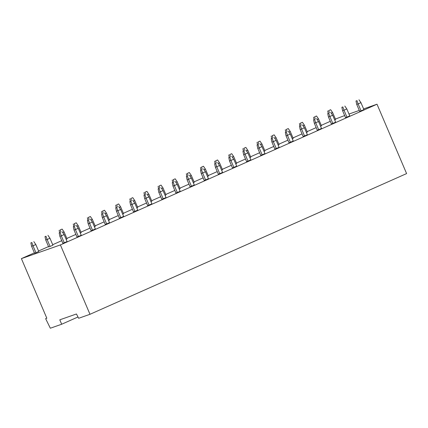 <?xml version="1.0" encoding="UTF-8"?>
<svg xmlns="http://www.w3.org/2000/svg" width="428" height="428" viewBox="0 0 428 428"><rect width="100%" height="100%" fill="white"/><g stroke="black" fill="none" stroke-linecap="round" stroke-linejoin="round"><path stroke-width="0.64" d="M89.987 314.296L60.396 244.928L21.4 258.619L46.818 318.218L45.63 318.635L50.333 328.223L61.68 324.237L59.797 319.823L76.457 313.975L78.64 318.282L89.987 314.296L406.6 173.586L377.009 104.213L363.613 108.915M359.285 110.435L348.986 114.051M344.663 115.571L335.397 119.07M377.009 104.213L60.396 244.928M330.304 121.333L321.262 125.351M316.169 127.614L307.127 131.631M302.034 133.894L292.993 137.912M287.9 140.175L278.858 144.193M273.765 146.456L264.723 150.479M259.63 152.743L250.589 156.76M245.501 159.023L236.454 163.041M231.366 165.304L222.319 169.322M217.231 171.585L208.185 175.603M203.097 177.866L194.05 181.889M188.962 184.152L179.915 188.17M174.827 190.433L165.78 194.451M160.693 196.714L151.646 200.732M146.558 202.995L137.511 207.013M132.423 209.276L123.382 213.299M118.288 215.557L109.247 219.58M104.154 221.843L95.112 225.861M90.019 228.124L80.978 232.142M75.884 234.405L66.843 238.423M61.75 240.686L52.708 244.704M48.525 246.565L38.573 250.99M34.39 252.846L21.4 258.619M361.077 110.863L363.907 109.605L360.948 102.667L358.118 103.924L361.077 110.863L359.675 111.355L356.717 104.416L358.118 103.924L356.989 100.655L356.005 100.997L356.717 104.416M334.691 119.947L335.6 119.546L332.642 112.607L331.293 113.206M346.942 117.144L349.772 115.886L346.814 108.947L343.984 110.205L346.942 117.144L345.54 117.636L342.582 110.697L343.984 110.205L342.855 106.936L341.87 107.284L342.582 110.697M320.556 126.228L321.465 125.827L318.507 118.888L317.159 119.487M332.807 123.424L335.638 122.167L332.679 115.228L329.849 116.486L332.807 123.424L331.406 123.917L328.447 116.978L329.849 116.486L328.72 113.217L327.736 113.564L328.447 116.978M306.421 132.514L307.331 132.108L304.372 125.169L303.024 125.768M318.673 129.705L321.503 128.448L318.544 121.515L315.714 122.766L318.673 129.705L317.271 130.198L314.312 123.259L315.714 122.766L314.585 119.503L313.606 119.845L314.312 123.259M292.287 138.795L293.196 138.388L290.238 131.455L288.889 132.054M304.538 135.986L307.368 134.734L304.41 127.795L301.58 129.053L304.538 135.986L303.136 136.478L300.178 129.545L301.58 129.053L300.451 125.784L299.472 126.126L300.178 129.545M278.152 145.076L279.061 144.669L276.103 137.736L274.755 138.335M290.403 142.273L293.234 141.015L290.275 134.076L287.445 135.334L290.403 142.273L289.007 142.765L286.043 135.826L287.445 135.334L286.316 132.065L285.337 132.407L286.043 135.826M264.017 151.357L264.927 150.956L261.968 144.017L260.62 144.616M276.274 148.553L279.099 147.296L276.14 140.357L273.31 141.614L276.274 148.553L274.872 149.046L271.914 142.107L273.31 141.614L272.181 138.346L271.202 138.693L271.914 142.107M249.882 157.638L250.792 157.237L247.833 150.298L246.485 150.897M262.139 154.834L264.964 153.577L262.006 146.638L259.175 147.895L262.139 154.834L260.738 155.327L257.779 148.388L259.175 147.895L258.047 144.627L257.067 144.974L257.779 148.388M235.748 163.924L236.657 163.517L233.699 156.578L232.351 157.178M248.005 161.115L250.829 159.858L247.871 152.924L245.046 154.176L248.005 161.115L246.603 161.607L243.644 154.669L245.046 154.176L243.912 150.913L242.933 151.255L243.644 154.669M221.613 170.205L222.523 169.798L219.564 162.859L218.216 163.464M233.87 167.396L236.695 166.139L233.736 159.205L230.911 160.463L233.87 167.396L232.468 167.888L229.51 160.955L230.911 160.463L229.777 157.194L228.798 157.536L229.51 160.955M207.478 176.486L208.388 176.079L205.429 169.146L204.081 169.745M219.735 173.677L222.56 172.425L219.601 165.486L216.777 166.743L219.735 173.677L218.334 174.169L215.375 167.236L216.777 166.743L215.642 163.475L214.663 163.817L215.375 167.236M193.344 182.767L194.253 182.365L191.295 175.427L189.946 176.026M205.601 179.963L208.425 178.706L205.467 171.767L202.642 173.024L205.601 179.963L204.199 180.456L201.24 173.517L202.642 173.024L201.508 169.756L200.529 170.103L201.24 173.517M179.209 189.048L180.118 188.646L177.16 181.707L175.812 182.307M191.466 186.244L194.291 184.987L191.332 178.048L188.507 179.305L191.466 186.244L190.064 186.736L187.106 179.797L188.507 179.305L187.373 176.036L186.394 176.384L187.106 179.797M165.074 195.329L165.984 194.927L163.025 187.988L161.677 188.588M177.331 192.525L180.156 191.268L177.197 184.334L174.373 185.586L177.331 192.525L175.929 193.017L172.971 186.078L174.373 185.586L173.238 182.323L172.259 182.665L172.971 186.078M150.94 201.615L151.849 201.208L148.891 194.269L147.542 194.868M163.196 198.806L166.021 197.549L163.063 190.615L160.238 191.872L163.196 198.806L161.795 199.298L158.836 192.365L160.238 191.872L159.104 188.604L158.125 188.946L158.836 192.365M136.805 207.896L137.714 207.489L134.756 200.555L133.408 201.155M149.062 205.087L151.886 203.835L148.928 196.896L146.103 198.153L149.062 205.087L147.66 205.579L144.701 198.646L146.103 198.153L144.969 194.884L143.99 195.227L144.701 198.646M122.67 214.177L123.58 213.77L120.621 206.836L119.273 207.436M134.927 211.373L137.752 210.116L134.793 203.177L131.968 204.434L134.927 211.373L133.525 211.865L130.567 204.926L131.968 204.434L130.834 201.165L129.855 201.508L130.567 204.926M108.535 220.457L109.445 220.056L106.486 213.117L105.138 213.716M120.792 217.654L123.617 216.397L120.659 209.458L117.834 210.715L120.792 217.654L119.391 218.146L116.432 211.207L117.834 210.715L116.7 207.446L115.721 207.794L116.432 211.207M94.401 226.738L95.316 226.337L92.352 219.398L91.004 219.997M106.658 223.935L109.482 222.678L106.524 215.739L103.699 216.996L106.658 223.935L105.256 224.427L102.297 217.488L103.699 216.996L102.57 213.727L101.586 214.075L102.297 217.488M80.271 233.025L81.181 232.618L78.217 225.679L76.869 226.278M92.523 230.216L95.348 228.959L92.389 222.025L89.564 223.277L92.523 230.216L91.121 230.708L88.163 223.769L89.564 223.277L88.436 220.013L87.451 220.356L88.163 223.769M66.137 239.306L67.046 238.899L64.088 231.965L62.734 232.565M78.388 236.497L81.218 235.245L78.254 228.306L75.43 229.563L78.388 236.497L76.987 236.989L74.028 230.055L75.43 229.563L74.301 226.294L73.316 226.637L74.028 230.055M50.081 246.437L52.912 245.18L49.953 238.246L47.123 239.503L50.081 246.437L48.68 246.929L45.721 239.996L47.123 239.503L45.994 236.235L45.01 236.577L45.721 239.996M64.254 242.783L67.084 241.526L64.12 234.587L61.295 235.844L64.254 242.783L62.852 243.275L59.893 236.336L61.295 235.844L60.166 232.575L59.182 232.918L59.893 236.336M35.947 252.718L38.777 251.466L35.818 244.527L32.988 245.784L35.947 252.718L34.545 253.21L31.586 246.277L32.988 245.784L31.859 242.516L30.875 242.858L31.586 246.277M46.78 318.122L45.63 318.635M77.982 316.993L61.68 324.237M356.005 100.997L356.989 100.655M358.969 99.778L360.948 102.667M328.683 110.595L330.662 109.718L328.683 110.595L329.448 112.805M330.662 109.718L332.642 112.607M327.704 110.938L328.206 113.356M341.87 107.284L342.855 106.936M344.834 106.058L346.814 108.947M314.548 116.876L316.527 115.999L314.548 116.876L315.313 119.086M316.527 115.999L318.507 118.888M313.569 117.224L314.072 119.637M327.736 113.564L328.72 113.217M330.7 112.339L332.679 115.228M300.413 123.157L302.393 122.28L300.413 123.157L301.178 125.367M302.393 122.28L304.372 125.169M299.434 123.505L299.937 125.923M313.606 119.845L314.585 119.503M316.565 118.62L318.544 121.515M286.279 129.443L288.258 128.561L286.279 129.443L287.044 131.647M288.258 128.561L290.238 131.455M285.299 129.786L285.802 132.204M299.472 126.126L300.451 125.784M302.43 124.901L304.41 127.795M272.144 135.724L274.123 134.841L272.144 135.724L272.909 137.934M274.123 134.841L276.103 137.736M271.165 136.067L271.668 138.485M285.337 132.407L286.316 132.065M288.295 131.187L290.275 134.076M258.009 142.005L259.989 141.128L258.009 142.005L258.774 144.215M259.989 141.128L261.968 144.017M257.03 142.347L257.533 144.766M271.202 138.693L272.181 138.346M274.161 137.468L276.14 140.357M243.874 148.286L245.854 147.409L243.874 148.286L244.639 150.496M245.854 147.409L247.833 150.298M242.895 148.634L243.398 151.047M257.067 144.974L258.047 144.627M260.026 143.749L262.006 146.638M229.74 154.567L231.719 153.689L229.74 154.567L230.505 156.776M231.719 153.689L233.699 156.578M228.761 154.915L229.264 157.327M242.933 151.255L243.912 150.913M245.891 150.03L247.871 152.924M215.605 160.848L217.585 159.97L215.605 160.848L216.37 163.057M217.585 159.97L219.564 162.859M214.626 161.196L215.129 163.614M228.798 157.536L229.777 157.194M231.757 156.311L233.736 159.205M201.47 167.134L203.45 166.251L201.47 167.134L202.235 169.344M203.45 166.251L205.429 169.146M200.491 167.476L200.994 169.895M214.663 163.817L215.642 163.475M217.622 162.597L219.601 165.486M187.336 173.415L189.315 172.532L187.336 173.415L188.101 175.624M189.315 172.532L191.295 175.427M186.357 173.757L186.859 176.176M200.529 170.103L201.508 169.756M203.487 168.878L205.467 171.767M173.201 179.696L175.18 178.818L173.201 179.696L173.966 181.905M175.18 178.818L177.16 181.707M172.222 180.038L172.725 182.456M186.394 176.384L187.373 176.036M189.353 175.159L191.332 178.048M159.066 185.977L161.046 185.099L159.066 185.977L159.831 188.186M161.046 185.099L163.025 187.988M158.087 186.324L158.59 188.737M172.259 182.665L173.238 182.323M175.218 181.44L177.197 184.334M144.931 192.258L146.911 191.38L144.931 192.258L145.697 194.467M146.911 191.38L148.891 194.269M143.952 192.605L144.455 195.024M158.125 188.946L159.104 188.604M161.083 187.721L163.063 190.615M130.797 198.544L132.776 197.661L130.797 198.544L131.562 200.753M132.776 197.661L134.756 200.555M129.818 198.886L130.321 201.304M143.99 195.227L144.969 194.884M146.948 194.002L148.928 196.896M116.667 204.825L118.642 203.942L116.667 204.825L117.427 207.034M118.642 203.942L120.621 206.836M115.683 205.167L116.186 207.585M129.855 201.508L130.834 201.165M132.814 200.288L134.793 203.177M102.533 211.106L104.507 210.228L102.533 211.106L103.292 213.315M104.507 210.228L106.486 213.117M101.548 211.448L102.051 213.866M115.721 207.794L116.7 207.446M118.679 206.569L120.659 209.458M88.398 217.387L90.372 216.509L88.398 217.387L89.163 219.596M90.372 216.509L92.352 219.398M87.414 217.734L87.917 220.147M101.586 214.075L102.57 213.727M104.544 212.85L106.524 215.739M74.263 223.667L76.243 222.79L74.263 223.667L75.028 225.877M76.243 222.79L78.217 225.679M73.279 224.015L73.782 226.433M87.451 220.356L88.436 220.013M90.41 219.131L92.389 222.025M60.129 229.954L62.108 229.071L60.129 229.954L60.894 232.158M62.108 229.071L64.088 231.965M59.144 230.296L59.647 232.714M73.316 226.637L74.301 226.294M76.275 225.412L78.254 228.306M45.01 236.577L45.994 236.235M47.973 235.352L49.953 238.246M59.182 232.918L60.166 232.575M62.146 231.698L64.12 234.587M30.875 242.858L31.859 242.516M33.839 241.638L35.818 244.527"/></g></svg>
